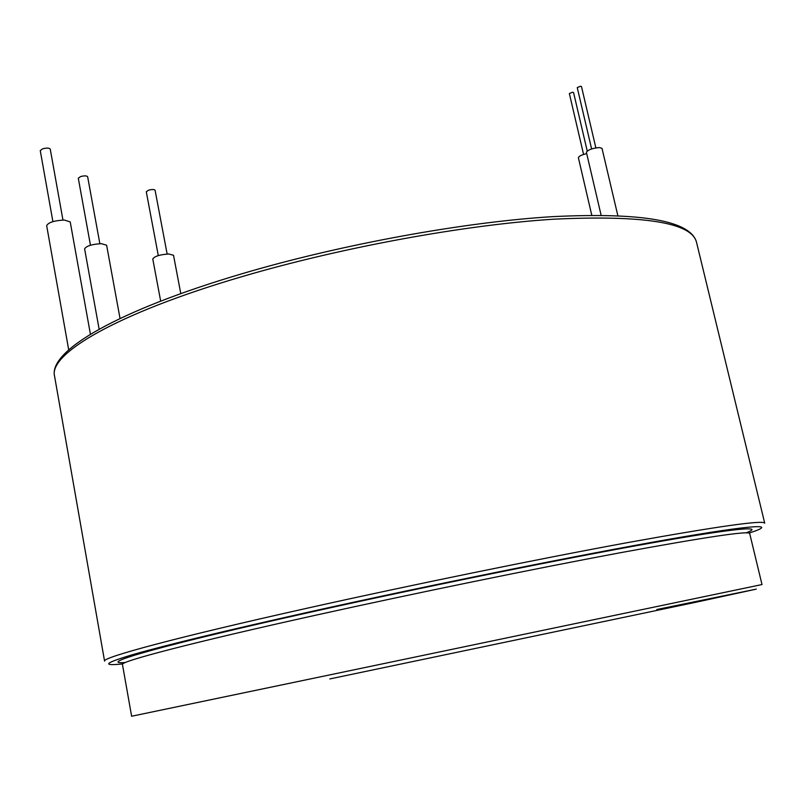 <?xml version="1.0" encoding="UTF-8"?>
<svg xmlns="http://www.w3.org/2000/svg" width="805" height="805" viewBox="0 0 805 805"><rect width="100%" height="100%" fill="white"/><g stroke="black" fill="none" stroke-linecap="round" stroke-linejoin="round"><path stroke-width="1.21" d="M90.462 245.243L78.296 178.207L80.581 176.567C84.324 175.611 86.678 175.661 87.634 176.708L99.85 243.684M99.136 329.195L84.616 248.896C86.256 245.998 91.82 244.257 101.299 243.653L106.622 245.223L120.036 318.488M583.575 154.439L569.366 93.561L572.526 92.223L573.552 92.505L587.227 150.998M591.615 148.925L577.245 87.604L580.445 86.246L581.472 86.527L595.871 147.868M68.707 349.853L46.67 225.642C48.35 222.452 54.227 220.58 64.309 220.037L70.216 221.908L90.422 334.246M160.678 301.13L152.779 258.999C154.449 256.282 159.803 254.601 168.839 253.967L173.528 255.306L180.793 293.624M52.909 221.637L40.26 150.605L42.615 148.824C46.64 147.798 49.186 147.889 50.242 149.096L62.951 220.047M158.293 255.588L146.289 191.761L148.583 190.181C152.065 189.296 154.228 189.306 155.083 190.232L167.138 254.018M601.104 215.187L586.402 152.286C588.053 149.75 592.45 148.17 599.574 147.546L602.009 148.392L617.827 215.579M591.766 215.197L578.393 157.74C578.715 156.261 581.482 154.882 586.714 153.604M125.459 662.495C94.266 664.86 161.533 645.268 313.477 611.518C425.614 586.563 564.063 558.529 649.977 543.234C736.263 527.859 765.817 525.544 746.144 532.83M749.686 533.463C748.68 530.646 705.401 537.096 619.85 552.814C535.023 568.622 414.565 593.295 315.731 615.201C191.117 642.772 119.663 661.619 122.461 664.497L131.628 716.239L327.575 675.345L762.003 584.551L749.686 533.463M54.569 376.187L104.58 661.136C101.561 657.675 175.732 637.52 306.655 608.318C410.822 585.044 538.314 558.982 627.87 542.56C718.09 526.289 763.714 519.849 764.73 523.22L696.476 242.084C691.475 222.603 643.94 214.965 553.86 219.181C464.787 224.806 341.089 247.417 241.631 276.749C116.624 313.356 48.381 354.049 54.569 376.187C48.401 351 117.349 310.539 241.903 273.77C340.978 244.458 464.062 222.019 552.814 216.636C642.561 212.299 690.449 220.781 696.476 242.084M749.113 533.061C778.918 523.552 757.233 523.874 669.096 539.269C581.482 554.554 430.494 584.963 308.949 612.031C225.47 630.717 167.118 644.805 133.902 654.304C104.529 662.978 100.846 666.178 122.833 663.904M656.83 609.506L756.257 589.129L697.13 601.979L329.819 678.937"/></g></svg>
